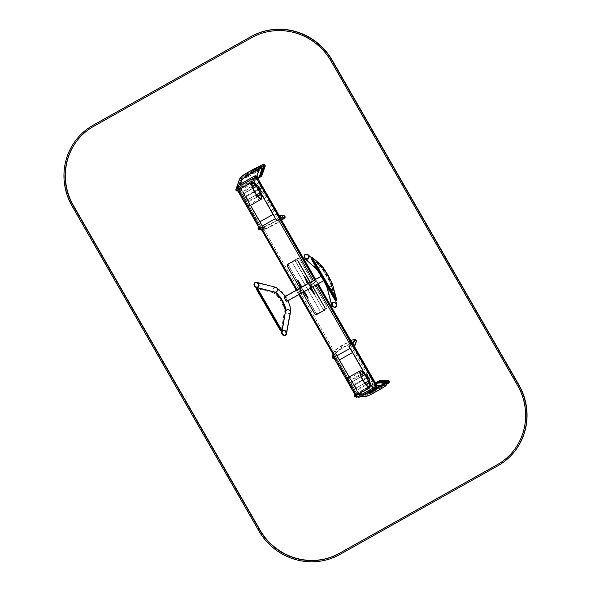 <?xml version="1.0" encoding="UTF-8"?>
<svg xmlns="http://www.w3.org/2000/svg" width="591" height="591" viewBox="0 0 591 591"><rect width="100%" height="100%" fill="white"/><g stroke="black" fill="none" stroke-linecap="round" stroke-linejoin="round"><path stroke-width="0.44" stroke-dasharray="2.96 2.22" d="M376.371 387.356A1.212 1.167 51.3 0 1 376.216 387.46L359.897 396.62A1.212 1.167 51.3 0 1 358.272 396.147L237.9 186.822A1.212 1.167 51.3 0 1 238.166 185.308A1.212 1.167 51.3 0 0 237.9 186.822L238.025 186.726A1.212 1.167 51.3 0 1 238.225 185.256M256.295 176.569L280.4 218.485L256.295 176.569M315.468 279.469L317.995 283.865L315.468 279.469M351.867 344.59L375.92 386.418L376.637 385.842L352.591 344.036L376.637 385.842A1.212 1.167 51.3 0 1 376.689 385.953A1.212 1.167 51.3 0 0 376.637 385.842L376.755 385.746A1.212 1.167 51.3 0 1 376.814 385.857M375.477 388.051L359.897 396.62A1.212 1.167 51.3 0 1 358.272 396.147L237.9 186.822L237.183 187.399L357.555 396.724L358.39 396.051L238.025 186.726L239.281 185.958L255.6 176.798L375.972 386.13L359.653 395.29L238.461 185.094M256.479 186.357L257.875 189.393L256.221 186.512M257.875 189.393L245.634 196.264L243.928 193.294A2.416 0.606 60.7 0 0 243.078 192.075A8.459 2.113 60.7 0 0 240.242 190.302A8.459 2.113 60.7 0 0 242.539 198.716A8.459 2.113 60.7 0 0 248.523 205.055A8.459 2.113 60.7 0 0 248.309 201.176A2.416 0.606 60.7 0 0 247.666 199.795L245.937 196.788L247.902 199.603A3.627 0.909 -119.3 0 1 248.87 201.679A9.663 2.416 -119.3 0 1 249.114 206.111M259.848 192.821L258.178 189.918L245.937 196.788M258.178 189.918L246.174 196.596M258.415 189.726L260.114 192.673M239.65 189.246A9.663 2.416 -119.3 0 1 242.894 191.277A3.627 0.909 -119.3 0 1 244.164 193.102L245.634 196.264M258.119 189.201L245.878 196.072M364.817 374.753L366.213 377.789L364.558 374.908M366.213 377.789L353.972 384.66L352.258 381.69A2.416 0.606 60.7 0 0 351.409 380.471A8.459 2.113 60.7 0 0 348.579 378.698A8.459 2.113 60.7 0 0 350.869 387.112A8.459 2.113 60.7 0 0 356.853 393.451A8.459 2.113 60.7 0 0 356.646 389.572A2.416 0.606 60.7 0 0 355.996 388.191L354.511 384.992L356.24 387.999A3.627 0.909 -119.3 0 1 357.208 390.075A9.663 2.416 -119.3 0 1 357.444 394.507M368.178 381.217L366.509 378.314L354.268 385.184M366.509 378.314L354.511 384.992M366.752 378.122L368.444 381.069M347.988 377.642A9.663 2.416 -119.3 0 1 351.224 379.673A3.627 0.909 -119.3 0 1 352.502 381.498L353.972 384.66M366.45 377.597L354.208 384.468M296.194 259.19L297.214 258.622A1.81 1.751 51.3 0 1 299.644 259.331L326.727 306.426A1.81 1.751 51.3 0 1 326.099 308.857L325.08 309.433A1.81 1.751 51.3 0 1 322.649 308.724L295.566 261.621A1.81 1.751 51.3 0 1 296.194 259.19L297.31 258.54A1.81 1.751 51.3 0 1 299.74 259.257L326.823 306.352A1.81 1.751 51.3 0 1 326.195 308.783L325.176 309.352A1.81 1.751 51.3 0 1 322.745 308.642L295.663 261.547A1.81 1.751 51.3 0 1 296.29 259.117M289.154 263.143L290.174 262.574A1.81 1.751 51.3 0 1 292.604 263.283L319.687 310.378A1.81 1.751 51.3 0 1 319.059 312.809L318.039 313.385A1.81 1.751 51.3 0 1 315.609 312.669L288.526 265.573A1.81 1.751 51.3 0 1 289.154 263.143L290.27 262.493A1.81 1.751 51.3 0 1 292.7 263.209L319.783 310.305A1.81 1.751 51.3 0 1 319.155 312.735L318.135 313.304A1.81 1.751 51.3 0 1 315.705 312.595L288.622 265.499A1.81 1.751 51.3 0 1 289.25 263.069M284.404 296.896A2.534 0.643 -119.3 0 1 284.411 296.889A2.534 0.643 -119.3 0 1 286.214 298.795A2.534 0.643 -119.3 0 1 286.894 301.321M322.132 275.724A2.534 0.643 -119.3 0 1 322.139 275.716A2.534 0.643 -119.3 0 1 323.942 277.622A2.534 0.643 -119.3 0 1 324.629 280.141A2.534 0.643 -119.3 0 1 322.834 278.265A2.534 0.643 -119.3 0 1 322.132 275.724M284.596 297.236A2.15 0.539 60.7 0 0 285.187 299.386A2.15 0.539 60.7 0 0 286.709 300.982A2.15 0.539 60.7 0 0 286.125 298.839A2.15 0.539 60.7 0 0 284.603 297.229A2.15 0.539 60.7 0 0 284.596 297.236L322.331 276.056A2.15 0.539 60.7 0 0 322.922 278.213A2.15 0.539 60.7 0 0 324.437 279.809A2.15 0.539 60.7 0 0 323.853 277.667A2.15 0.539 60.7 0 0 322.331 276.056A2.15 0.539 60.7 0 0 322.324 276.063M299.319 288.467A2.298 0.576 -119.3 0 1 300.753 290.115L300.871 290.321A2.298 0.576 -119.3 0 1 301.565 292.678L299.8 293.89L297.391 289.708L297.805 289.376M298.381 288.925A2.298 0.576 -119.3 0 1 299.94 290.573L300.058 290.779A2.298 0.576 -119.3 0 1 300.745 293.136L299.8 293.89M300.62 293.431L298.211 289.25L297.391 289.708M298.211 289.25L298.618 288.918M310.918 282.018A2.298 0.576 -119.3 0 1 312.284 283.643L312.403 283.85A2.298 0.576 -119.3 0 1 313.09 286.207L311.331 287.425L308.923 283.237L309.322 282.912M309.913 282.454A2.298 0.576 -119.3 0 1 311.464 284.101L311.583 284.308A2.298 0.576 -119.3 0 1 312.277 286.665L311.331 287.425M312.144 286.96L309.736 282.779L308.923 283.237M309.736 282.779L310.142 282.454M299.408 288.349A2.416 0.606 -119.3 0 1 301.115 290.166A2.416 0.606 -119.3 0 1 301.772 292.567A2.416 0.606 -119.3 0 1 299.578 289.753A2.416 0.606 -119.3 0 1 299.305 288.534M309.706 282.601A2.416 0.606 -119.3 0 1 311.413 284.603A2.416 0.606 -119.3 0 1 311.974 286.842A2.416 0.606 -119.3 0 1 309.78 284.027A2.416 0.606 -119.3 0 1 309.521 282.757M307.904 283.636A2.416 0.606 60.7 0 0 307.771 283.658A2.416 0.606 60.7 0 0 307.697 284.271L307.49 283.946M307.904 283.621A2.416 0.606 60.7 0 0 307.881 283.687A2.416 0.606 60.7 0 0 307.904 284.16L307.689 283.828M304.276 276.411L308.879 284.522A2.416 0.606 60.7 0 0 307.948 283.65L307.8 283.599A2.534 0.635 60.7 0 0 307.534 284.256L307.416 283.983M304.491 276.307L309.078 284.411A2.416 0.606 60.7 0 0 308.192 283.547M307.904 283.71A2.534 0.635 60.7 0 0 307.941 284.027L307.534 284.256L307.822 283.754M304.579 276.293L304.166 276.522L308.768 284.522A2.534 0.635 60.7 0 0 307.8 283.599M308.561 283.215L309.174 284.293A2.534 0.635 60.7 0 0 308.251 283.392M301.188 287.315L301.151 287.47A2.534 0.635 60.7 0 0 301.211 287.81L301.166 287.935A2.416 0.606 60.7 0 1 301.151 287.47A2.416 0.606 60.7 0 1 301.174 287.403A2.416 0.606 60.7 0 0 301.041 287.433A2.416 0.606 60.7 0 0 300.967 288.053L300.753 287.721M297.539 280.186L302.038 288.297A2.534 0.635 60.7 0 0 301.063 287.381A2.534 0.635 60.7 0 0 300.797 288.039L300.959 287.61M301.824 286.997L297.561 280.223L302.348 288.186A2.416 0.606 60.7 0 0 301.454 287.329M301.513 287.167A2.534 0.635 60.7 0 1 302.444 288.068L302.141 288.305A2.416 0.606 60.7 0 0 301.218 287.433L301.063 287.381M300.797 288.039L301.211 287.81L300.679 287.765M314.796 294.237L310.105 286.192A2.416 0.606 -119.3 0 1 310.341 287.758A2.416 0.606 -119.3 0 1 310.164 287.758A2.416 0.606 -119.3 0 1 309.869 287.581L310.253 288.209M314.597 294.37L309.898 286.31A2.416 0.606 -119.3 0 1 310.238 287.721A2.416 0.606 -119.3 0 1 310.142 287.869A2.416 0.606 -119.3 0 1 309.662 287.691L310.053 288.327M311.147 287.714L309.891 286.229M314.855 294.163L314.449 294.392L309.847 286.391A2.534 0.635 -119.3 0 1 310.194 287.876A2.534 0.635 -119.3 0 1 309.595 287.847L310.386 288.135M310.253 286.162L309.847 286.391L310.253 286.162A2.534 0.635 -119.3 0 1 310.319 287.81A2.534 0.635 -119.3 0 1 310.009 287.618L309.854 287.573M309.662 287.691L309.98 288.364M308.059 298.019L303.375 289.974A2.416 0.606 -119.3 0 1 303.611 291.533A2.416 0.606 -119.3 0 1 303.434 291.54A2.416 0.606 -119.3 0 1 303.139 291.356L303.523 291.991M307.867 298.152L303.168 290.085A2.416 0.606 -119.3 0 1 303.501 291.503A2.416 0.606 -119.3 0 1 303.405 291.651A2.416 0.606 -119.3 0 1 302.932 291.474L303.316 292.102M304.409 291.489L303.153 290.011M308.125 297.945L307.712 298.174L303.117 290.174L303.523 289.945A2.534 0.635 -119.3 0 1 303.589 291.592A2.534 0.635 -119.3 0 1 303.272 291.4L303.656 291.917M303.523 289.945L303.117 290.174A2.534 0.635 -119.3 0 1 303.464 291.659A2.534 0.635 -119.3 0 1 302.865 291.629L303.249 292.146M310.112 282.335L312.698 286.834M310.275 282.247L312.861 286.746M316.532 314.619L315.055 314.035L287.366 265.891L287.787 264.266M324.836 309.928L316.68 314.508M302.496 292.56L299.91 288.068M358.345 396.362L359.838 395.497L357.127 397.012L357.666 396.568L357.319 396.753L333.25 354.888M357.319 396.753L356.558 397.366M352.413 390.156L349.392 384.896M358.796 393.746L349.155 376.984L358.818 393.732M377.014 385.701L372.98 388.147L348.934 346.26M368.799 380.87L365.157 374.539M356.144 396.642A1.271 1.219 -91.2 0 0 354.895 394.47M355.058 394.758A0.931 0.894 88.8 0 1 355.974 396.347M375.795 385.524A1.271 1.219 88.8 0 1 374.65 383.529M374.834 383.862A0.931 0.894 -91.2 0 0 375.662 385.192L385.073 385.007A0.931 0.894 -91.2 0 0 385.945 384.054A0.931 0.894 -91.2 0 0 385.029 383.145A0.931 0.894 -91.2 0 0 384.268 384.512A0.931 0.894 -91.2 0 0 385.073 385.007L384.512 383.921L380.648 386.544L381.557 388.169L380.648 386.544L372.286 391.242L373.194 392.86L372.286 391.242L364.832 394.478A0.931 0.894 88.8 0 1 365.637 394.973A0.931 0.894 88.8 0 1 364.869 396.339A0.931 0.894 88.8 0 1 363.96 395.431A0.931 0.894 88.8 0 1 364.832 394.478L355.42 394.67M332.777 356.011A1.271 1.197 19.4 0 1 334.011 358.153M333.849 357.865A0.931 0.879 -160.6 0 0 332.947 356.299M352.509 345.033A1.271 1.197 -160.6 0 0 353.632 346.983M353.44 346.658A0.931 0.879 19.4 0 1 352.701 345.366M364.891 383.064L354.253 389.033L350.781 382.643L352.11 381.897L355.723 388.176L354.393 388.922L369.7 380.331L368.37 381.077L364.906 374.679M369.84 380.22L368.511 380.959M368.37 381.077L364.758 374.797M354.253 389.033L350.928 382.525L352.251 381.779L355.863 388.065L354.541 388.804M361.397 376.681L350.928 382.525M350.64 382.754L361.411 376.711M350.204 348.298L352.517 352.561M337.047 355.686L339.36 359.949M339.456 359.867L352.613 352.48M252.638 178.8L276.714 220.665L280.718 218.234M279.255 215.7L283.577 215.937A0.931 0.894 -91.2 0 0 282.808 217.311A0.931 0.894 -91.2 0 0 284.493 216.853A0.931 0.894 -91.2 0 0 283.577 215.937C284.382 216.092 287.3 217.289 280.104 220.96L279.196 219.342L280.104 220.96L271.742 225.659L270.833 224.033L271.742 225.659C268.454 227.542 265.684 228.702 263.416 229.138A0.931 0.894 88.8 0 1 262.507 228.222A0.931 0.894 88.8 0 1 264.184 227.764A0.931 0.894 88.8 0 1 263.416 229.138L259.272 229.219M256.826 186.143L260.468 192.474M236.954 187.421L261.023 229.286L261.37 229.109L260.83 229.544L263.549 228.045M240.825 188.588L250.503 205.328M241.054 196.507L244.083 201.76M260.262 229.899L261.023 229.286M261.37 229.109L237.286 187.251L261.37 229.109M256.309 177.728A1.271 1.197 -160.6 0 0 257.44 179.694M257.248 179.369A0.931 0.879 19.4 0 1 256.494 178.054M236.577 188.714A1.271 1.197 19.4 0 1 237.811 190.856M237.648 190.568A0.931 0.879 -160.6 0 0 236.747 189.002M279.587 218.212A1.271 1.219 88.8 0 1 278.45 216.232M278.642 216.565A0.931 0.894 -91.2 0 0 279.469 217.88L283.621 217.798L283.059 216.712L270.833 224.033L263.379 227.276L259.235 227.358A0.931 0.894 88.8 0 1 259.774 229.049M259.937 229.338A1.271 1.219 -91.2 0 0 258.688 227.166M258.858 227.454A0.931 0.894 88.8 0 1 259.235 227.358M243.78 193.501L247.385 199.78L246.063 200.526L242.45 194.247L243.92 193.39L247.533 199.669L246.203 200.408L242.591 194.129L243.92 193.39M256.56 194.668L245.915 200.637L242.591 194.129M253.066 188.285L242.45 194.247L246.063 200.526L261.362 191.935L260.04 192.681L256.568 186.283M261.51 191.824L260.18 192.563M260.04 192.681L256.428 186.401M242.31 194.358L253.074 188.315M260.01 221.714L262.419 225.902L275.48 218.589M275.576 218.515L273.168 214.326M85.621 130.293A60.415 58.443 -128.7 0 0 72.405 206.067L259.013 530.585A60.415 58.443 -128.7 0 0 340.113 554.284L497.918 465.708A60.415 58.443 -128.7 0 0 505.623 460.515M86.256 131.335A59.211 57.275 51.3 0 1 86.375 131.239A59.211 57.275 51.3 0 1 93.917 126.149L251.729 37.573A59.211 57.275 51.3 0 1 331.211 60.799L517.819 385.317A59.211 57.275 51.3 0 1 504.862 459.569A59.211 57.275 51.3 0 1 504.744 459.665M255.571 177.123L279.654 219.017M314.671 279.912L317.204 284.308M350.589 345.314L374.657 387.179L375.92 386.418A1.212 1.167 51.3 0 1 375.95 386.477M359.151 397.211A1.212 1.167 51.3 0 0 359.18 397.196L360.015 396.524A1.212 1.167 51.3 0 1 358.39 396.051L359.653 395.29L360.015 396.524L376.334 387.364L375.972 386.13L376.785 385.716L352.724 343.955M357.592 396.783A1.212 1.167 51.3 0 1 357.555 396.724L358.338 396.339L334.262 354.474M299.593 294.192L297.066 289.789M262.049 228.894L237.966 187.015M374.672 387.201L372.973 388.124M254.293 177.854L278.376 219.734M313.393 280.629L315.919 285.032M256.428 176.495L280.518 218.389M315.594 279.395L318.128 283.791L315.631 279.373M254.787 175.933L255.6 176.798L256.376 176.399M253.022 188.189L243.928 193.294M252.527 186.771L243.078 192.075M257.565 195.983L248.309 201.176M256.634 194.764L247.666 199.795M260.151 192.732L247.902 199.603M261.111 194.808L248.87 201.679M255.135 184.407L242.894 191.277M256.405 186.231L244.164 193.102M361.36 376.585L352.258 381.69M360.857 375.167L351.409 380.471M365.903 384.379L356.646 389.572M364.965 383.16L355.996 388.191M368.481 381.129L356.24 387.999M369.449 383.204L357.208 390.075M363.465 372.803L351.224 379.673M364.743 374.628L352.502 381.498M301.565 292.678L300.745 293.136M300.753 290.115L299.94 290.573M300.871 290.321L300.058 290.779M313.09 286.207L312.277 286.665M312.284 283.643L311.464 284.101M312.403 283.85L311.583 284.308M318.121 268.078A2.15 2.009 131.7 0 1 315.697 264.938A2.15 2.009 131.7 0 1 318.63 264.665A2.15 2.009 131.7 0 1 318.121 268.078M316.909 268.735A2.534 2.371 -48.3 0 0 318.889 264.376A2.534 2.371 -48.3 0 0 315.431 264.694A2.534 2.371 -48.3 0 0 315.513 268.166L315.513 268.174M328.803 286.65A2.15 1.943 165.4 0 0 330.354 290.188A2.15 1.943 165.4 0 0 331.95 287.758A2.15 1.943 165.4 0 0 328.803 286.65M327.636 287.329A2.534 2.298 -14.6 0 1 332.319 287.662A2.534 2.298 -14.6 0 1 327.414 288.94M276.063 291.695A2.15 1.876 104.4 0 1 273.5 289.317A2.15 1.876 104.4 0 1 277.216 289.524A2.15 1.876 104.4 0 1 276.063 291.695M275.953 287.329A2.534 2.216 -75.6 0 0 274.689 292.242M286.746 310.268A2.15 1.817 -169.5 0 0 287.654 313.599A2.15 1.817 -169.5 0 0 289.11 310.327A2.15 1.817 -169.5 0 0 286.746 310.268M290.484 312.277A2.534 2.142 10.5 0 1 287.595 313.924A2.534 2.142 10.5 0 1 285.49 311.354M307.941 284.027L307.534 284.256M309.595 287.847L310.009 287.618M257.225 290.587L257.211 290.565A1.81 0.68 -119 0 1 257.129 288.548L272.444 292.486A0.606 0.525 -75.6 0 1 272.724 291.681L257.61 287.632A0.606 0.525 104.4 0 1 257.964 287.581L257.144 287.728A2.416 0.909 -119 0 1 257.277 287.662A2.416 0.909 -119 0 1 257.61 287.632L272.724 291.681A13.29 4.987 -119 0 1 281.346 300.42A13.29 4.987 -119 0 1 285.025 312.898L282.202 330.495A2.416 0.909 -119 0 1 281.973 330.894A2.416 0.909 -119 0 1 281.863 330.93M258.008 287.95A1.81 0.68 -119 0 1 258.304 287.898L273.618 291.836A0.606 0.525 104.4 0 0 272.916 291.57A13.29 4.987 -119 0 1 281.545 300.317A13.29 4.987 -119 0 1 285.217 312.787L285.025 312.898A0.606 0.502 9.1 0 1 284.182 312.735L281.36 330.339A1.81 0.68 -119 0 1 279.765 329.46M285.549 310.888L285.468 312.454A0.606 0.502 -170.9 0 1 285.217 312.787L282.202 330.495A0.606 0.502 9.1 0 1 281.36 330.339M281.863 330.945L282.646 330.059A0.606 0.502 -170.9 0 1 282.395 330.391A2.416 0.909 -119 0 1 282.173 330.783A2.416 0.909 -119 0 1 281.885 330.82M257.159 287.736A2.416 0.909 -119 0 1 257.41 287.743A0.606 0.525 -75.6 0 0 257.129 288.548M272.444 292.486A12.684 4.758 -119 0 1 280.673 300.834A12.684 4.758 -119 0 1 284.182 312.735M285.372 312.004A12.684 4.758 -119 0 1 285.357 312.085L282.535 329.689A1.81 0.68 -119 0 1 282.04 329.977M273.618 291.836A12.684 4.758 -119 0 1 274.645 292.235M275.391 292.538L273.278 291.526L257.964 287.581A0.606 0.525 104.4 0 1 258.304 287.898M282.535 329.689A0.606 0.502 -170.9 0 1 282.646 330.059L285.468 312.454A0.606 0.502 -170.9 0 0 285.357 312.085M336.146 300.479L332.548 286.214A13.29 1.61 60.4 0 0 327.082 274.741A13.29 1.61 60.4 0 0 320.3 264.967L311.509 257.211M320.965 265.027A0.606 0.561 131.7 0 0 320.3 264.967L320.093 265.086A13.29 1.61 60.4 0 1 326.875 274.867A13.29 1.61 60.4 0 1 332.341 286.332A0.606 0.539 -15.3 0 1 331.521 286.17L335.326 300.051A0.606 0.539 -15.3 0 0 336.146 300.213L332.548 286.214A0.606 0.539 164.7 0 0 332.851 285.741M331.521 286.17A12.684 1.537 60.4 0 0 326.306 275.221A12.684 1.537 60.4 0 0 319.827 265.891A0.606 0.561 -48.3 0 1 320.093 265.086L311.664 257.284A0.606 0.561 131.7 0 1 312.329 257.336M319.827 265.891L311.198 258.201A0.606 0.561 -48.3 0 1 311.457 257.403L311.302 257.329M336.36 300.361L336.353 300.095A0.606 0.539 164.7 0 0 336.634 299.482M357.658 396.583L333.583 354.711L357.666 396.568M357.134 397.004L333.065 355.139L357.127 397.012M357.422 396.694L333.346 354.829M339.382 359.934L336.973 355.738L339.397 359.926M359.609 395.63L335.54 353.758M357.37 396.886L333.294 355.021M373.386 387.895L349.311 346.031M375.625 386.64L351.556 344.775M376.91 385.76L352.834 343.888M376.533 385.989L352.458 344.117M376.009 386.411L351.933 344.538M364.824 394.145L364.824 394.145A1.271 1.219 -91.2 0 0 363.635 395.438A1.271 1.219 -91.2 0 0 364.876 396.679M372.116 390.947L373.357 393.155M380.486 386.248L381.727 388.464M381.919 385.406L384.239 383.722L384.231 384.756L385.073 385.339A1.271 1.219 88.8 0 1 383.98 384.675A1.271 1.219 88.8 0 1 385.029 382.805L385.051 382.805M335.998 352A1.271 1.197 19.4 0 1 334.528 353.728A1.271 1.197 19.4 0 1 334.779 351.394A1.271 1.197 19.4 0 1 335.998 352M335.71 352.155A0.931 0.879 -160.6 0 0 334.048 352.288A0.931 0.879 -160.6 0 0 334.632 353.425A0.931 0.879 -160.6 0 0 335.71 352.155M341.465 347.515L342.219 348.232L340.977 346.023L341.465 347.515M341.502 347.412L341.147 346.319L341.502 347.412M349.828 342.824L350.589 343.541L349.347 341.325L349.828 342.824M349.865 342.721L349.51 341.62L349.865 342.721M353.455 342.182L354.6 341.894L353.928 340.837A1.271 1.197 -160.6 0 0 355.272 342.462A1.271 1.197 -160.6 0 0 356.321 341.679M354.341 341.701A0.931 0.879 19.4 0 1 355.42 340.431A0.931 0.879 19.4 0 1 355.235 342.145A0.931 0.879 19.4 0 1 354.341 341.701M376.334 382.983L357.252 393.695L357.119 393.163L375.403 382.902L356.801 393.443L365.644 393.259A5.437 0.702 152.6 0 0 371.761 390.651L385.014 383.212A5.437 0.702 152.6 0 0 388.08 380.663L379.245 380.84M383.662 383.515L371.399 390.385L383.662 383.515L385.022 382.377L382.133 383.544L369.892 390.415L368.533 391.545L371.399 390.385L371.805 391.449L385.147 383.758L370.616 391.471L369.515 392.298L371.805 391.449L372.249 391.981L385.849 383.973L370.72 392.01L369.53 393.141L372.249 391.981M379.038 382.924L357.629 395.039L366.472 394.854A5.437 0.702 152.6 0 0 372.589 392.247L385.842 384.807A5.437 0.702 152.6 0 0 386.632 384.349M368.703 391.545A0.606 0.576 88.8 0 1 369.486 391.789L384.867 383.227L370.335 390.939L369.235 391.767L369.767 392.321A0.606 0.576 -91.2 0 1 369.53 393.141M368.533 391.545A0.606 0.576 88.8 0 1 369.316 391.789L369.597 392.321A0.606 0.576 -91.2 0 1 369.36 393.141M369.892 390.415L370.72 392.01M382.133 383.544L382.983 385.133L369.493 392.83L368.791 391.471L371.399 390.385M384.852 382.384A0.606 0.576 -91.2 0 0 384.615 383.204L384.896 383.736A0.606 0.576 88.8 0 0 385.421 384.054L385.421 384.054A0.606 0.576 88.8 0 0 385.679 383.98M385.022 382.377A0.606 0.576 -91.2 0 0 384.785 383.197L385.066 383.729A0.606 0.576 88.8 0 0 385.591 384.047L382.983 385.133M385.849 383.973A0.606 0.576 88.8 0 1 385.591 384.047L384.889 382.687L383.64 383.515L384.49 385.11M377.605 382.953L357.525 394.227L357.252 393.695L356.513 394.241L356.846 394.788L365.681 394.611A6.043 0.776 152.6 0 0 372.485 391.715L385.738 384.268A6.043 0.776 152.6 0 0 389.403 381.527M356.801 393.443A0.606 0.576 88.8 0 0 356.565 394.256L365.408 394.079L365.681 394.611A0.606 0.576 -91.2 0 0 366.472 394.854M357.969 394.751L357.525 394.227L356.846 394.788A0.606 0.576 -91.2 0 0 357.629 395.039M365.644 393.259A0.606 0.576 88.8 0 0 365.408 394.079A6.043 0.776 152.6 0 0 372.204 391.183L385.465 383.736L385.842 384.807L386.632 384.357M385.014 383.212L385.465 383.736A6.043 0.776 152.6 0 0 389.129 380.996M371.761 390.651L372.589 392.247M385.864 384.8L372.611 392.239L366.206 394.928L357.363 395.106L356.513 394.241L357.141 393.155M256.162 176.657L280.237 218.522M255.637 177.078L279.713 218.943M256.538 176.428L280.614 218.293M253.014 178.571L277.09 220.436M255.26 177.307L279.336 219.172M239.244 186.298L263.313 228.163M236.998 187.561L261.074 229.426M259.937 221.773L262.352 225.961L259.951 221.765M237.057 187.369L261.126 229.234M260.83 229.544L236.755 187.679L260.838 229.537M259.264 169.152L260.417 168.863L259.737 167.807A1.271 1.197 -160.6 0 0 261.082 169.432A1.271 1.197 -160.6 0 0 262.131 168.657M260.151 168.671A0.931 0.879 19.4 0 1 261.229 167.401A0.931 0.879 19.4 0 1 261.045 169.115A0.931 0.879 19.4 0 1 260.151 168.671M256.398 170.511L255.157 168.295M255.674 169.691L255.319 168.59L256.235 170.215L255.674 169.691M248.035 175.209L246.794 172.993M247.311 174.382L246.957 173.289L247.311 174.382M241.933 179.989L241.933 179.989A1.271 1.197 19.4 0 1 240.338 180.698A1.271 1.197 19.4 0 1 239.54 179.147M241.52 179.125A0.931 0.879 -160.6 0 0 239.857 179.258A0.931 0.879 -160.6 0 0 240.441 180.395A0.931 0.879 -160.6 0 0 241.52 179.125M259.227 227.025L263.372 226.937A1.271 1.219 -91.2 0 0 262.182 228.229A1.271 1.219 -91.2 0 0 263.423 229.478A1.271 1.219 -91.2 0 0 264.465 227.609A1.271 1.219 -91.2 0 0 263.372 226.937L270.663 223.738L271.904 225.954L270.663 223.738L279.026 219.047L280.274 221.256L279.026 219.047L282.786 216.52L282.779 217.547L283.621 218.138A1.271 1.219 88.8 0 1 282.528 217.473A1.271 1.219 88.8 0 1 283.569 215.597M261.554 176.162L264.945 166.536A5.437 1.13 -32.4 0 0 260.941 167.445L247.688 174.884A5.437 1.13 -32.4 0 0 242.509 179.132L239.111 188.758L258.902 177.795M260.106 168.657L247.865 175.527A2.416 0.502 -32.4 0 0 245.56 177.418L245.501 177.603A2.416 0.502 -32.4 0 0 247.274 177.197L259.523 170.326A2.416 0.502 -32.4 0 0 261.82 168.435L261.887 168.25A2.416 0.502 -32.4 0 0 260.106 168.657L259.405 167.844L247.164 174.714A1.81 0.377 -32.4 0 0 245.442 176.133L245.376 176.317A1.81 0.377 -32.4 0 0 245.376 176.428A1.81 0.377 -32.4 0 0 246.706 176.015L258.954 169.137A1.81 0.377 -32.4 0 0 260.675 167.726L260.742 167.541A1.81 0.377 -32.4 0 0 260.742 167.43A1.81 0.377 -32.4 0 0 259.405 167.844L259.154 167.157L246.912 174.035A2.416 0.502 -32.4 0 0 244.615 175.919L244.548 176.103A2.416 0.502 -32.4 0 0 246.329 175.697L258.57 168.827A2.416 0.502 -32.4 0 0 260.867 166.943L260.934 166.758A2.416 0.502 -32.4 0 0 259.154 167.157M258.755 166.64L246.735 173.392A5.437 1.13 -32.4 0 0 241.556 177.632L238.158 187.266L259.796 175.261M261.887 168.25A0.606 0.569 19.4 0 1 261.059 168.036A1.81 0.377 -32.4 0 0 261.059 167.925A1.81 0.377 -32.4 0 0 259.722 168.346L247.481 175.217A1.81 0.377 -32.4 0 0 245.76 176.628L245.693 176.812A1.81 0.377 -32.4 0 0 245.693 176.931A1.81 0.377 -32.4 0 0 247.023 176.51L259.264 169.639A1.81 0.377 -32.4 0 0 260.993 168.228L260.742 167.541A0.606 0.569 -160.6 0 1 260.934 166.758M261.82 168.435A0.606 0.569 19.4 0 1 260.993 168.228L260.675 167.726A0.606 0.569 -160.6 0 1 260.616 167.238L261.385 168.139L247.843 175.557L246.912 174.035M259.523 170.326L258.57 168.827M247.274 177.197L246.351 175.667L260.616 167.238A0.606 0.569 -160.6 0 1 260.867 166.943M245.501 177.603A0.606 0.569 -160.6 0 0 245.693 176.812L245.376 176.317A0.606 0.569 19.4 0 0 244.548 176.103M245.56 177.418A0.606 0.569 -160.6 0 0 245.76 176.628L245.442 176.133A0.606 0.569 19.4 0 0 244.615 175.919M265.137 165.369A6.043 1.256 -32.4 0 0 260.69 166.758L247.437 174.205A6.043 1.256 -32.4 0 0 241.682 178.918L238.284 188.625L239.17 188.344L238.853 187.849L259.434 176.295M239.111 188.758L237.966 188.049L238.284 188.625L239.532 188.684L239.17 188.344L259.139 177.137M242.509 179.132A0.606 0.569 -160.6 0 1 241.682 178.918L241.364 178.416A0.606 0.569 19.4 0 1 241.305 177.928L237.907 187.561L237.966 188.123L238.853 187.849L238.601 187.162M247.688 174.884L247.119 173.702A6.043 1.256 -32.4 0 0 241.364 178.416L238.158 187.266M260.941 167.445L260.372 166.263L247.119 173.702L246.735 173.392M264.82 164.874A6.043 1.256 -32.4 0 0 260.372 166.263L260.01 165.923M258.895 177.817L239.554 188.655M247.865 175.527L245.753 177.3L245.051 176.214L246.329 175.697M258.688 166.669L246.757 173.362C243.588 175.276 241.771 176.805 241.305 177.928A0.606 0.569 19.4 0 1 241.556 177.632M333.472 354.918L357.525 396.753A1.212 1.212 0 0 0 357.555 396.805M237.176 187.458L261.259 229.338M296.276 290.233L298.81 294.636M256.464 176.473L280.555 218.367M352.753 343.932L376.785 385.716A1.212 1.212 0 0 1 376.844 385.834M248.523 205.055L260.764 198.184M240.242 190.302L252.483 183.432M356.853 393.451L369.102 386.58M348.579 378.698L360.82 371.828M322.139 275.716L321.194 276.248M324.629 280.141L323.691 280.673M286.709 300.982L324.437 279.809M305.266 258.533L315.771 267.878C317.404 268.491 327.495 285.763 327.783 288.844L332.046 305.178M307.815 255.039L318.63 264.665C322.014 267.464 330.79 282.838 331.95 287.758L336.323 304.542M335.681 300.546L332.319 287.662C331.071 282.616 322.679 267.708 318.889 264.376L311.125 257.469M256.176 287.086L274.785 291.873C279.92 293.557 286.798 306.256 285.874 311.427L282.003 332.319M256.804 282.801L275.857 287.706C279.698 289.058 283.222 292.604 286.428 298.337C288.445 302.88 290.358 304.749 290.1 312.211L286.155 333.516M285.616 296.217L288.046 300.671M307.771 283.658L307.372 283.879M301.041 287.433L300.634 287.662M311.974 286.842L301.772 292.567M302.444 288.068L302.038 288.297M358.833 393.724L349.192 376.969M364.61 394.145L355.413 394.33M359.926 396.783L357.577 396.827M357.511 396.827L356.262 396.857M355.457 396.531L364.869 396.339C366.656 396.096 369.434 394.936 373.194 392.86L381.557 388.169C383.64 386.706 388.051 385.266 385.029 383.145L375.625 383.33M375.669 385.531L376.903 385.509M334.528 357.54L336.124 353.019C336.345 352.288 338.377 350.692 342.219 348.232L352.081 342.765M333.029 354.157L333.73 352.177C334.491 350.485 336.907 348.431 340.977 346.023L350.81 340.556M354.408 346.09L356.004 341.568C356.447 340.608 355.871 339.988 354.29 339.714L349.51 341.62L341.147 346.319C336.973 348.853 334.609 350.847 334.048 352.288L332.452 356.809M352.65 345.469L354.253 340.941L354.644 341.561L350.419 343.245L342.056 347.944C338.141 350.426 336.057 352.081 335.806 352.908L334.21 357.429M352.857 343.881L352.332 345.358M256.686 176.45L256.117 178.068M258.193 178.8L261.813 168.538C261.85 167.076 261.281 166.455 260.114 166.677L255.319 168.59L246.957 173.289C242.923 175.697 240.559 177.684 239.857 179.258L236.237 189.519M256.435 178.179L260.062 167.91L260.454 168.531L256.235 170.215L247.865 174.914C244.297 177.093 242.214 178.748 241.616 179.878L237.996 190.139M238.313 190.25L240.544 183.927M236.319 188.263L236.489 187.798M279.477 218.219L280.695 218.197M261.362 229.515L263.423 229.478C265.913 228.983 268.742 227.808 271.904 225.954L281.722 220.406M260.934 229.522L260.055 229.544"/><path stroke-width="0.89" d="M238.225 185.256A1.212 1.167 51.3 0 1 238.284 185.212L238.166 185.308A1.212 1.167 51.3 0 1 238.321 185.205L237.604 185.773A1.212 1.167 51.3 0 0 237.449 185.877A1.212 1.212 0 0 0 237.161 187.428L237.183 187.399A1.212 1.167 51.3 0 1 237.449 185.877L238.166 185.308A1.212 1.167 51.3 0 1 238.321 185.205L254.64 176.037A1.212 1.167 51.3 0 1 256.265 176.517L256.428 176.495M280.4 218.485L315.468 279.469L280.4 218.485M317.995 283.865L352.591 344.036L317.995 283.865M375.95 386.477A1.212 1.167 51.3 0 1 375.654 387.932L376.371 387.356A1.212 1.167 51.3 0 0 376.689 385.953A1.212 1.167 51.3 0 1 376.216 387.46M237.176 187.458L237.966 187.015L237.604 185.773L254.765 175.941L238.454 185.101A1.212 1.212 0 0 0 238.284 185.212A1.212 1.167 51.3 0 1 238.439 185.109L254.64 176.037A1.212 1.167 51.3 0 1 256.265 176.517L255.571 177.123M256.221 186.512L256.169 186.424A2.416 0.606 60.7 0 0 255.319 185.205A8.459 2.113 60.7 0 0 252.483 183.432A8.459 2.113 60.7 0 0 254.78 191.846A8.459 2.113 60.7 0 0 260.764 198.184A8.459 2.113 60.7 0 0 260.55 194.306A2.416 0.606 60.7 0 0 259.907 192.925L259.848 192.821M260.114 192.673L260.151 192.732A3.627 0.909 -119.3 0 1 261.111 194.808A9.663 2.416 -119.3 0 1 261.355 199.233A9.663 2.416 -119.3 0 1 254.514 191.994A9.663 2.416 -119.3 0 1 251.892 182.375A9.663 2.416 -119.3 0 1 255.135 184.407A3.627 0.909 -119.3 0 1 256.405 186.231L256.479 186.357M261.355 199.233L249.114 206.111A9.663 2.416 -119.3 0 1 242.273 198.864A9.663 2.416 -119.3 0 1 239.65 189.246L251.892 182.375M364.558 374.908L364.499 374.82A2.416 0.606 60.7 0 0 363.65 373.601A8.459 2.113 60.7 0 0 360.82 371.828A8.459 2.113 60.7 0 0 363.11 380.242A8.459 2.113 60.7 0 0 369.102 386.58A8.459 2.113 60.7 0 0 368.887 382.702A2.416 0.606 60.7 0 0 368.245 381.321L368.178 381.217M368.444 381.069L368.481 381.129A3.627 0.909 -119.3 0 1 369.449 383.204A9.663 2.416 -119.3 0 1 369.693 387.63A9.663 2.416 -119.3 0 1 362.852 380.39A9.663 2.416 -119.3 0 1 360.229 370.771A9.663 2.416 -119.3 0 1 363.465 372.803A3.627 0.909 -119.3 0 1 364.743 374.628L364.817 374.753M369.693 387.63L357.444 394.507A9.663 2.416 -119.3 0 1 350.611 387.26A9.663 2.416 -119.3 0 1 347.988 377.642L360.229 370.771M323.691 280.673L286.894 301.321A2.534 0.643 -119.3 0 1 285.106 299.438A2.534 0.643 -119.3 0 1 284.404 296.896L321.194 276.248M298.618 288.918L299.157 288.489A2.298 0.576 -119.3 0 1 299.179 288.474A2.298 0.576 -119.3 0 1 299.319 288.467M297.805 289.376L298.337 288.947A2.298 0.576 -119.3 0 1 298.359 288.933A2.298 0.576 -119.3 0 1 298.381 288.925M310.142 282.454L310.681 282.018A2.298 0.576 -119.3 0 1 310.703 282.003A2.298 0.576 -119.3 0 1 310.918 282.018M309.322 282.912L309.869 282.476A2.298 0.576 -119.3 0 1 309.891 282.461A2.298 0.576 -119.3 0 1 309.913 282.454L310.703 282.003M307.697 258.792L305.266 258.533C304.003 255.068 304.853 253.908 307.815 255.039C308.901 256.886 308.857 258.134 307.697 258.792M307.904 259.154C309.278 258.378 309.322 256.908 308.044 254.728C304.55 253.391 303.545 254.765 305.037 258.843L307.904 259.154M333.029 302.851L332.046 305.178C334.506 307.918 335.932 307.704 336.323 304.542C335.23 302.777 334.129 302.208 333.029 302.851M332.822 302.489C334.122 301.735 335.415 302.4 336.707 304.483C336.249 308.214 334.565 308.465 331.662 305.237L332.822 302.489M257.646 286.953L256.176 287.086C252.822 285.652 254.773 281.663 256.804 282.801C258.947 284.448 259.227 285.83 257.646 286.953M257.853 287.315C259.722 285.992 259.39 284.36 256.863 282.417C254.47 281.072 252.158 285.778 256.125 287.47L257.853 287.315M282.919 330.908L282.003 332.319C283.392 335.74 284.773 336.139 286.155 333.516C285.63 330.975 284.552 330.103 282.919 330.908M282.712 330.546C284.633 329.601 285.904 330.628 286.524 333.62C286.546 336.427 281.626 336.538 281.626 332.216L282.712 330.546M299.305 288.534A2.416 0.606 -119.3 0 1 299.408 288.349L300.634 287.662M307.49 283.946L304.276 276.411M307.689 283.828L304.491 276.307M307.416 283.983L304.417 276.241M307.822 283.754L304.579 276.293L308.561 283.215M300.753 287.721L297.539 280.186M300.959 287.61L297.753 280.09M300.679 287.765L297.472 280.141M301.092 287.536L297.842 280.068L301.824 286.997M310.253 288.209L314.796 294.237M310.053 288.327L314.597 294.37M310.386 288.135L314.855 294.163L311.147 287.714M309.98 288.364L314.449 294.392L314.855 294.163L314.449 294.392M303.523 291.991L308.059 298.019M303.316 292.102L307.867 298.152M303.656 291.917L308.125 297.945L304.409 291.489M303.249 292.146L308.081 298.108M299.91 288.068L287.226 266.002L287.647 264.384L295.803 259.804L297.569 260.158L310.275 282.247M295.803 259.804L297.569 260.158M297.428 260.276L310.112 282.335M312.698 286.834L325.257 308.31L324.695 310.039L316.532 314.619L314.914 314.146L302.496 292.56M312.861 286.746L325.257 308.31M325.116 308.421L324.695 310.039M287.647 264.384L295.951 259.685M349.192 376.969L335.769 353.647L333.427 354.844M333.405 354.799L335.747 353.669M358.796 393.746L359.823 395.534L356.558 397.366L352.413 390.156M349.392 384.896L332.482 355.501M359.823 395.534L358.833 393.724M335.769 353.647L336.973 355.738L335.777 353.64M351.556 344.775L348.912 346.282L351.556 344.775M352.17 344.45L376.245 386.315L372.98 388.147L368.799 380.87M365.157 374.539L348.912 346.282M376.245 386.315L377.014 385.701L376.622 385.022M376.43 384.697L375.647 383.33M375.462 383.005L354.511 346.57M354.327 346.252L353.544 344.893M353.366 344.575L352.938 343.836M354.895 394.47A1.271 1.219 -91.2 0 0 355.464 396.871A1.271 1.219 -91.2 0 0 356.144 396.642M355.974 396.347A0.931 0.894 88.8 0 1 354.57 395.815A0.931 0.894 88.8 0 1 355.058 394.758M374.65 383.529A1.271 1.219 88.8 0 1 376.851 384.172A1.271 1.219 88.8 0 1 375.795 385.524M375.662 385.192A0.931 0.894 -91.2 0 0 376.533 384.246A0.931 0.894 -91.2 0 0 374.834 383.862M334.011 358.153A1.271 1.197 19.4 0 1 332.135 356.691A1.271 1.197 19.4 0 1 332.777 356.011M332.947 356.299A0.931 0.879 -160.6 0 0 332.77 357.799A0.931 0.879 -160.6 0 0 333.849 357.865M353.632 346.983A1.271 1.197 -160.6 0 0 354.105 344.723A1.271 1.197 -160.6 0 0 352.509 345.033M352.701 345.366A0.931 0.879 19.4 0 1 354.408 346.09A0.931 0.879 19.4 0 1 353.44 346.658M366.228 373.94L364.758 374.797L366.088 374.051L369.84 380.22L366.228 373.94L369.7 380.331L364.891 383.064M361.411 376.711L366.088 374.051L361.397 376.681M365.94 374.169L369.552 380.449M350.101 348.358L336.951 355.76L339.36 359.949L352.517 352.561L350.108 348.372L336.951 355.76M256.642 176.369L252.616 178.814L256.642 176.369L257.166 177.285M257.351 177.603L258.119 178.947M258.304 179.265L279.255 215.7M279.469 217.88A0.931 0.894 -91.2 0 0 280.348 216.934A0.931 0.894 -91.2 0 0 279.432 216.025L280.237 217.399M280.422 217.724L280.718 218.234L279.949 218.847L276.684 220.679L260.468 192.474M255.881 176.982L279.949 218.847M252.616 178.814L256.826 186.143M237.131 187.377L239.488 186.172L240.825 188.588M263.556 228.037L262.36 225.954L263.549 228.052L260.262 229.899L244.083 201.76M273.079 214.4L259.914 221.788L262.323 225.976L275.48 218.589L273.079 214.4L259.914 221.788L250.488 205.336L263.527 228.067M239.488 186.172L240.862 188.573L239.473 186.187L236.186 188.034L241.054 196.507M236.186 188.034L237.109 187.332M257.44 179.694A1.271 1.197 -160.6 0 0 257.898 177.44A1.271 1.197 -160.6 0 0 256.309 177.728M256.494 178.054A0.931 0.879 19.4 0 1 258.193 178.8A0.931 0.879 19.4 0 1 257.248 179.369M237.811 190.856A1.271 1.197 19.4 0 1 235.92 189.408A1.271 1.197 19.4 0 1 236.577 188.714M236.747 189.002A0.931 0.879 -160.6 0 0 236.563 190.516A0.931 0.879 -160.6 0 0 237.648 190.568M278.45 216.232A1.271 1.219 88.8 0 1 280.666 216.875A1.271 1.219 88.8 0 1 279.587 218.212M279.432 216.025A0.931 0.894 -91.2 0 0 278.642 216.565M258.688 227.166A1.271 1.219 -91.2 0 0 259.279 229.559A1.271 1.219 -91.2 0 0 259.937 229.338M259.774 229.049A0.931 0.894 88.8 0 1 258.385 228.51A0.931 0.894 88.8 0 1 258.858 227.454M257.898 185.544L256.428 186.401L257.898 185.544L261.51 191.824L257.757 185.655L261.362 191.935L256.56 194.668M253.074 188.315L257.757 185.655L253.066 188.285M257.61 185.773L261.222 192.053M505.379 460.707L505.623 460.515A60.415 58.443 -128.7 0 0 518.839 384.741L332.231 60.223A60.415 58.443 -128.7 0 0 251.131 36.524L93.319 125.1A60.415 58.443 -128.7 0 0 85.621 130.293L85.377 130.485A60.415 58.443 -128.7 0 0 72.161 206.259L258.769 530.777A60.415 58.443 -128.7 0 0 339.869 554.476L497.681 465.9A60.415 58.443 -128.7 0 0 505.379 460.707A60.415 58.443 -128.7 0 0 518.595 384.933L331.987 60.415A60.415 58.443 -128.7 0 0 250.887 36.716L93.082 125.292A60.415 58.443 -128.7 0 0 85.377 130.485M517.576 385.509A59.211 57.275 51.3 0 1 504.625 459.761A59.211 57.275 51.3 0 1 497.083 464.851L339.271 553.427A59.211 57.275 51.3 0 1 259.789 530.201L73.181 205.683A59.211 57.275 51.3 0 1 86.138 131.431A59.211 57.275 51.3 0 1 93.681 126.341L251.493 37.765A59.211 57.275 51.3 0 1 330.967 60.991L517.576 385.509M504.744 459.665A59.211 57.275 51.3 0 1 497.319 464.659L339.507 553.235A59.211 57.275 51.3 0 1 260.033 530.009L73.424 205.491A59.211 57.275 51.3 0 1 86.256 131.335M254.293 177.854L253.923 176.613A1.212 1.167 51.3 0 1 255.548 177.086L237.966 187.015M279.654 219.017L314.671 279.912M317.204 284.308L351.867 344.59M375.477 388.051L359.18 397.196L375.492 388.043A1.212 1.212 0 0 0 375.654 387.932A1.212 1.167 51.3 0 1 375.499 388.036L374.672 387.201M359.151 397.211A1.212 1.167 51.3 0 1 357.592 396.783M334.262 354.474L299.593 294.192M297.066 289.789L262.049 228.894M372.973 388.124L359.838 395.497M278.376 219.734L313.393 280.629M315.919 285.032L350.589 345.314M357.555 396.805A1.212 1.212 0 0 0 359.165 397.204L358.345 396.362M238.454 185.101L254.773 175.933A1.212 1.167 51.3 0 1 256.383 176.421L256.376 176.399M280.518 218.389L315.594 279.395M352.753 343.932L318.157 283.776L352.724 343.955M376.814 385.857A1.212 1.167 51.3 0 1 376.43 387.304M256.464 176.473L256.413 176.391A1.212 1.212 0 0 0 254.773 175.933L254.787 175.933M256.169 186.424L253.022 188.189M255.319 185.205L252.527 186.771M260.55 194.306L257.565 195.983M259.907 192.925L256.634 194.764M364.499 374.82L361.36 376.585M363.65 373.601L360.857 375.167M368.887 382.702L365.903 384.379M368.245 381.321L364.965 383.16M299.157 288.489L298.337 288.947M310.681 282.018L309.869 282.476M305.037 258.843L315.513 268.166A2.534 2.371 -48.3 0 0 316.909 268.735M331.662 305.237L327.414 288.94A2.534 2.298 -14.6 0 1 327.636 287.329M256.125 287.47L274.689 292.242A2.534 2.216 -75.6 0 0 275.953 287.329L256.863 282.417M281.626 332.216L285.49 311.354A2.534 2.142 10.5 0 1 286.524 309.987A2.534 2.142 10.5 0 1 289.317 310.053A2.534 2.142 10.5 0 1 290.484 312.277L286.524 333.62M307.712 298.174L308.081 298.1M281.863 330.93A2.416 0.909 -119 0 1 280.075 329.327L257.521 290.432A2.416 0.909 -119 0 1 257.078 287.765A2.416 0.909 -119 0 1 257.159 287.736L257.078 287.765C256.354 288.149 256.383 289.095 257.181 290.595L257.211 290.565M281.885 330.82A2.416 0.909 -119 0 1 280.267 329.224L279.735 329.497L257.225 290.587M282.04 329.977A1.81 0.68 -119 0 1 280.939 328.81L280.267 329.224L257.713 290.321L257.181 290.595L279.735 329.497L281.973 330.894M280.939 328.81L258.385 289.915L257.713 290.321A2.416 0.909 -119 0 1 257.174 287.743M274.645 292.235A12.684 4.758 -119 0 1 282.321 301.018A12.684 4.758 -119 0 1 285.372 312.004M258.385 289.915A1.81 0.68 -119 0 1 258.008 287.95M313.082 259.198L312.299 259.678L311.509 257.211L334.971 298.514L336.36 300.361L336.634 299.482A0.606 0.539 164.7 0 0 336.575 299.341L332.77 285.46A12.684 1.537 60.4 0 0 327.554 274.512A12.684 1.537 60.4 0 0 321.083 265.182L312.447 257.491L313.082 259.198L336.575 299.341M311.198 258.201L334.757 298.632L335.54 298.152M336.146 300.479C335.843 300.996 335.223 300.464 334.284 298.869L311.826 259.914L334.284 298.861L334.757 298.632L336.36 300.361M334.292 298.869L335.326 300.051M336.634 299.482L332.836 285.593C331.773 281.22 323.757 267.28 320.965 265.027A0.606 0.561 131.7 0 1 321.083 265.182M320.965 265.027L312.329 257.336A0.606 0.561 131.7 0 1 312.447 257.491M359.845 395.512L358.818 393.732M375.617 382.998L385.029 382.805C386.374 383.101 386.854 383.803 386.47 384.933C385.229 386.174 387.364 384.985 381.727 388.464L373.357 393.155C369.774 395.18 366.945 396.354 364.876 396.679A1.271 1.219 -91.2 0 0 365.925 394.81A1.271 1.219 -91.2 0 0 364.824 394.145L364.61 394.145M373.357 393.155L372.116 390.947L364.824 394.145M381.727 388.464L380.486 386.248L372.116 390.947M385.029 382.805A1.271 1.219 88.8 0 1 386.27 384.047A1.271 1.219 88.8 0 1 385.073 385.339L376.903 385.509M350.81 340.556L354.12 339.389L355.531 339.552L356.41 340.689L356.321 341.679A1.271 1.197 -160.6 0 0 355.523 340.128A1.271 1.197 -160.6 0 0 353.928 340.837L354.053 341.502M378.528 381.151L375.403 382.909L379.245 380.84L380.308 381.623L377.605 382.953M386.632 384.349A5.437 0.702 152.6 0 0 388.908 382.259L380.072 382.436L379.038 382.924M389.129 380.996L388.339 380.589A0.606 0.576 -91.2 0 1 388.863 380.907L389.137 381.439A6.043 0.776 152.6 0 1 389.403 381.527L389.129 380.996A6.043 0.776 152.6 0 0 388.863 380.907L380.028 381.092L378.668 381.668L379.392 382.732M388.339 380.589L379.511 380.774L376.334 382.983M388.908 382.259A0.606 0.576 88.8 0 0 389.137 381.439L380.308 381.623L380.072 382.436M380.028 381.092L379.245 380.84L380.028 381.092M236.489 187.798L239.54 179.147C240.84 176.975 243.256 174.921 246.794 172.993L255.157 168.295L259.944 166.359C261.37 166.034 262.101 166.795 262.131 168.657A1.271 1.197 -160.6 0 0 261.333 167.098A1.271 1.197 -160.6 0 0 259.737 167.807L256.686 176.45M255.157 168.295L256.398 170.511L259.264 169.152M246.794 172.993L248.035 175.209L256.398 170.511M239.54 179.147A1.271 1.197 19.4 0 1 241.808 178.97A1.271 1.197 19.4 0 1 241.933 179.989C242.495 178.962 244.526 177.366 248.035 175.209M279.425 215.685L283.569 215.597A1.271 1.219 88.8 0 1 284.818 216.845A1.271 1.219 88.8 0 1 283.621 218.138L280.695 218.197M259.139 177.137L261.554 176.162A0.606 0.569 19.4 0 0 261.747 175.372L261.429 174.877L264.82 165.251A6.043 1.256 -32.4 0 0 264.82 164.874C263.682 164.387 264.347 163.766 260.01 165.923L258.755 166.64M258.902 177.795L260.919 176.665M259.796 175.261L260.601 174.663L263.992 165.037A5.437 1.13 -32.4 0 0 259.996 165.945M259.434 176.295L260.276 175.822L260.594 176.317L261.747 175.372L265.137 165.746L264.82 165.251A0.606 0.569 -160.6 0 0 263.992 165.037M260.025 175.135L260.276 175.822L261.429 174.877A0.606 0.569 -160.6 0 0 260.601 174.663M265.137 165.369L265.196 166.234A0.606 0.569 19.4 0 0 265.137 165.746A6.043 1.256 -32.4 0 0 265.137 165.369L264.82 164.874M261.259 229.338L296.276 290.233M298.81 294.636L333.472 354.918M376.371 387.356L376.489 387.26A1.212 1.212 0 0 0 376.844 385.834M280.555 218.367L315.631 279.373M299.179 288.474L298.359 288.933M311.125 257.469L308.044 254.728M336.707 304.483L335.681 300.546M315.513 268.166C317.035 268.654 327.17 285.985 327.414 288.94M275.953 287.329L285.616 296.217M288.046 300.671L290.225 306.973L290.484 312.277M274.689 292.242C279.307 293.557 286.509 306.493 285.49 311.354M309.61 282.624L307.977 283.54M307.372 283.879L301.247 287.322M275.391 292.538L282.217 300.745L285.549 310.888M311.302 257.329C310.836 257.868 311.006 258.725 311.826 259.914M311.509 257.211L312.329 257.336M364.876 396.679L359.926 396.783M356.262 396.857L355.464 396.871M380.486 386.248L381.919 385.406M332.135 356.691L332.526 355.575M332.585 355.42L333.029 354.157M352.081 342.765L353.455 342.182M353.928 340.837L352.857 343.881M356.321 341.679L354.726 346.2M389.403 381.527L388.878 382.813L386.632 384.357M250.503 205.328L259.951 221.765M262.131 168.657L258.511 178.91M259.737 167.807L259.863 168.472M240.544 183.927L241.933 179.989M235.92 189.408L236.319 188.263M281.722 220.406L285.084 217.562L285.025 216.372L283.569 215.597M261.362 229.515L260.934 229.522M260.055 229.544L259.279 229.559M265.196 166.234L261.806 175.859L258.895 177.817M260.01 165.923L258.688 166.669"/></g></svg>

